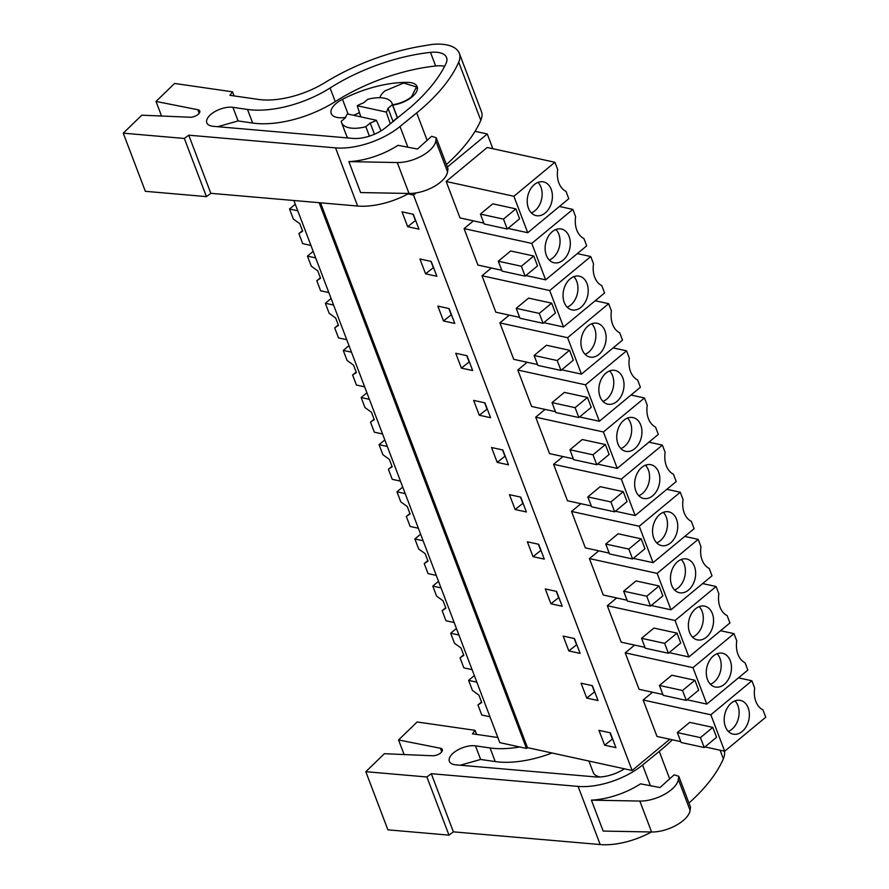 <?xml version="1.0" encoding="UTF-8"?>
<svg xmlns="http://www.w3.org/2000/svg" width="889" height="889" viewBox="0 0 889 889"><rect width="100%" height="100%" fill="white"/><g stroke="black" fill="none" stroke-linecap="round" stroke-linejoin="round"><path stroke-width="1.33" d="M416.13 192.913L413.529 195.069L408.107 193.88M475.048 131.316L487.261 133.983L447.356 167.043M293.87 200.514L499.796 742.626L526.477 748.449L527.466 747.627L632.112 770.485L669.839 739.248M319.162 202.703L526.477 748.449M320.507 202.814L527.466 747.627M413.529 195.069L632.112 770.485M402.028 211.838L407.673 226.684L418.952 229.151L413.318 214.305L402.028 211.838M520.754 497.129L509.464 494.662L515.109 509.508L526.388 511.975L520.754 497.129M497.195 462.369L508.486 464.836L502.841 449.99L491.561 447.523L497.195 462.369L505.163 456.079M556.558 591.407L545.279 588.94L550.913 603.787L562.204 606.254L556.558 591.407M533.011 556.647L544.29 559.114L538.656 544.268L527.366 541.801L533.011 556.647L540.968 550.358M449.123 308.583L437.844 306.116L443.478 320.962L454.768 323.429L449.123 308.583M431.221 261.444L419.93 258.977L425.575 273.823L436.866 276.29L431.221 261.444M479.293 415.241L490.584 417.697L484.938 402.85L473.648 400.383L479.293 415.241L487.25 408.94M467.036 355.711L455.746 353.255L461.391 368.102L472.67 370.557L467.036 355.711M592.374 685.675L581.084 683.219L586.729 698.065L598.008 700.521L592.374 685.675M568.827 650.926L580.106 653.393L574.472 638.546L563.182 636.08L568.827 650.926L576.783 644.636M604.631 745.193L615.921 747.66L610.276 732.814L598.997 730.347L604.631 745.193L612.599 738.903M487.261 133.983L492.862 148.707M446.167 181.489L513.886 196.269L554.936 162.276L487.216 147.485L446.167 181.489L460.013 217.927L483.827 223.128M562.981 456.546L553.603 464.314L567.449 500.751L591.263 505.952M545.079 409.407L535.7 417.174L549.546 453.612L573.361 458.813M598.797 550.824L589.418 558.581L603.264 595.019L627.078 600.231M580.884 503.685L571.516 511.442L585.351 547.891L609.176 553.091M491.361 268L481.982 275.757L495.829 312.195L519.643 317.395M473.448 220.861L464.08 228.617L477.915 265.055L501.74 270.267M527.166 362.268L517.798 370.035L531.633 406.473L555.458 411.674M509.264 315.128L499.885 322.896L513.731 359.334L537.545 364.534M662.894 694.498L639.069 689.297L625.234 652.859L634.602 645.092M644.981 647.359L621.167 642.158L607.32 605.72L616.699 597.953M652.515 692.231L643.136 699.999L656.982 736.436L680.796 741.637M392.849 121.737A22.514 10.624 -20.8 0 0 392.96 121.304L388.026 108.314A22.514 10.624 -20.8 0 1 386.271 112.07L390.315 123.804M392.56 104.702A19.514 9.201 -20.8 0 0 411.551 96.768L416.452 86.922L403.606 83.044L384.881 90.945A19.514 9.201 -20.8 0 0 379.881 97.712M407.673 226.684L415.63 220.394M413.029 214.238L415.341 220.328M515.109 509.508L523.065 503.218M520.465 497.062L522.776 503.152M502.552 449.923L504.863 456.024M550.913 603.787L558.881 597.497M556.27 591.341L558.581 597.43M538.367 544.201L540.679 550.291M443.478 320.962L451.445 314.673M448.834 308.516L451.145 314.606M425.575 273.823L433.532 267.533M430.932 261.377L433.243 267.467M484.649 402.795L486.961 408.884M461.391 368.102L469.348 361.812M466.747 355.656L469.059 361.745M586.729 698.065L594.685 691.775M592.085 685.619L594.397 691.709M574.183 638.48L576.494 644.569M609.987 732.758L612.299 738.848M554.936 162.276L557.714 169.599A21.647 15.469 102.3 0 0 557.47 176.567A21.647 15.469 102.3 0 0 561.837 188.068A21.647 15.469 102.3 0 0 565.993 191.379L568.782 198.714L527.733 232.718L507.986 228.395M513.886 196.269L527.733 232.718M507.241 229.018L519.609 218.772L515.853 208.871L492.762 203.825L480.393 214.082L484.161 223.972L507.241 229.018L503.485 219.116L480.393 214.082M553.603 464.314L621.322 479.104L662.372 445.1L665.15 452.423A21.647 15.469 102.3 0 0 664.905 459.391A21.647 15.469 102.3 0 0 669.273 470.892A21.647 15.469 102.3 0 0 673.429 474.215L676.218 481.538L635.168 515.542L615.421 511.231M621.322 479.104L635.168 515.542M614.677 511.842L627.045 501.596L623.289 491.695L600.197 486.661L587.829 496.907L591.596 506.797L614.677 511.842L610.921 501.941L587.829 496.907M648.937 442.166L662.372 445.1M535.7 417.174L603.42 431.965L644.469 397.961L647.248 405.284A21.647 15.469 102.3 0 0 646.992 412.252A21.647 15.469 102.3 0 0 651.359 423.753A21.647 15.469 102.3 0 0 655.526 427.076L658.304 434.399L617.255 468.403L597.519 464.091M603.42 431.965L617.255 468.403M596.775 464.703L609.143 454.457L605.387 444.556L582.295 439.522L569.927 449.767L573.683 459.669L596.775 464.703L593.007 454.812L569.927 449.767M631.023 395.027L644.469 397.961M589.418 558.581L657.138 573.372L698.187 539.367L700.965 546.691A21.647 15.469 102.3 0 0 700.71 553.669A21.647 15.469 102.3 0 0 705.077 565.171A21.647 15.469 102.3 0 0 709.244 568.482L712.022 575.805L670.973 609.81L651.237 605.498M657.138 573.372L670.973 609.81M650.492 606.12L662.861 595.874L659.093 585.973L636.013 580.928L623.645 591.174L627.401 601.075L650.492 606.12L646.725 596.219L623.645 591.174M684.741 536.434L698.187 539.367M571.516 511.442L639.235 526.232L680.274 492.228L683.063 499.562A21.647 15.469 102.3 0 0 682.808 506.53A21.647 15.469 102.3 0 0 687.175 518.031A21.647 15.469 102.3 0 0 691.342 521.343L694.12 528.677L653.071 562.67L633.324 558.359M639.235 526.232L653.071 562.67M632.579 558.981L644.958 548.735L641.191 538.834L618.111 533.789L605.742 544.046L609.498 553.936L632.579 558.981L628.823 549.08L605.742 544.046M666.839 489.294L680.274 492.228M481.982 275.757L549.702 290.547L590.752 256.543L593.53 263.866A21.647 15.469 102.3 0 0 593.274 270.845A21.647 15.469 102.3 0 0 597.641 282.346A21.647 15.469 102.3 0 0 601.809 285.658L604.587 292.981L563.537 326.985L543.801 322.674M549.702 290.547L563.537 326.985M543.057 323.296L555.425 313.05L551.669 303.149L528.577 298.104L516.209 308.35L519.965 318.251L543.057 323.296L539.29 313.395L516.209 308.35M577.317 253.609L590.752 256.543M464.08 228.617L531.8 243.408L572.838 209.404L575.628 216.738A21.647 15.469 102.3 0 0 575.372 223.706A21.647 15.469 102.3 0 0 579.739 235.207A21.647 15.469 102.3 0 0 583.906 238.519L586.684 245.842L545.635 279.846L525.888 275.534M531.8 243.408L545.635 279.846M525.143 276.157L537.523 265.911L533.756 256.01L510.675 250.965L498.307 261.21L502.063 271.112L525.143 276.157L521.387 266.255L498.307 261.21M559.403 206.47L572.838 209.404M517.798 370.035L585.518 384.826L626.556 350.822L629.345 358.145A21.647 15.469 102.3 0 0 629.09 365.112A21.647 15.469 102.3 0 0 633.457 376.625A21.647 15.469 102.3 0 0 637.624 379.936L640.402 387.26L599.353 421.264L579.606 416.952M585.518 384.826L599.353 421.264M578.861 417.563L591.241 407.318L587.473 397.427L564.393 392.382L552.025 402.628L555.781 412.529L578.861 417.563L575.105 407.673L552.025 402.628M613.121 347.888L626.556 350.822M499.885 322.896L567.604 337.687L608.654 303.682L611.432 311.006A21.647 15.469 102.3 0 0 611.188 317.984A21.647 15.469 102.3 0 0 615.555 329.486A21.647 15.469 102.3 0 0 619.711 332.797L622.5 340.12L581.45 374.125L561.704 369.813M567.604 337.687L581.45 374.125M560.959 370.435L573.327 360.178L569.571 350.288L546.479 345.243L534.111 355.489L537.878 365.39L560.959 370.435L557.203 360.534L534.111 355.489M595.219 300.749L608.654 303.682M625.234 652.859L692.953 667.65L733.992 633.646L736.781 640.969A21.647 15.469 102.3 0 0 736.525 647.948A21.647 15.469 102.3 0 0 740.893 659.449A21.647 15.469 102.3 0 0 745.06 662.761L747.838 670.084L706.788 704.088L687.041 699.776M720.557 630.712L733.992 633.646M692.953 667.65L706.788 704.088M686.297 700.399L698.665 690.142L694.909 680.252L671.828 675.207L659.449 685.452L663.216 695.354L686.297 700.399L682.541 690.497L659.449 685.452M607.32 605.72L675.04 620.511L716.09 586.507L718.868 593.83A21.647 15.469 102.3 0 0 718.623 600.808A21.647 15.469 102.3 0 0 722.99 612.31A21.647 15.469 102.3 0 0 727.146 615.621L729.936 622.945L688.886 656.949L669.139 652.637M702.654 583.573L716.09 586.507M675.04 620.511L688.886 656.949M668.395 653.259L680.763 643.003L677.007 633.112L653.915 628.067L641.547 638.313L645.303 648.214L668.395 653.259L664.639 643.358L641.547 638.313M643.136 699.999L710.856 714.789L751.905 680.785L754.683 688.108A21.647 15.469 102.3 0 0 754.428 695.076A21.647 15.469 102.3 0 0 758.795 706.577A21.647 15.469 102.3 0 0 762.962 709.9L765.74 717.223L724.691 751.227L704.955 746.916M710.856 714.789L724.691 751.227M704.21 747.527L716.578 737.281L712.811 727.391L689.731 722.346L677.362 732.592L681.118 742.493L704.21 747.527L700.443 737.637L677.362 732.592M738.459 677.851L751.905 680.785M386.271 112.07L357.245 105.724L360.834 116.87M392.96 121.304L397.327 117.681L392.393 104.691A27.014 12.746 -20.8 0 0 392.06 103.402A27.014 12.746 -20.8 0 0 367.768 99.312L363.401 102.935A22.514 10.624 -20.8 0 0 357.245 105.724M397.327 117.681A27.014 12.746 -20.8 0 0 396.994 116.392L392.06 103.402M392.393 104.691L388.026 108.314M374.458 134.25L370.213 123.06A22.514 10.624 -20.8 0 0 376.369 120.271L381.037 130.861M376.369 120.271L347.355 113.925A22.514 10.624 -20.8 0 0 345.588 117.681L341.22 121.304A27.014 12.746 -20.8 0 0 341.554 122.593A27.014 12.746 -20.8 0 0 365.846 126.683L370.213 123.06M341.554 122.593L346.488 135.584A27.014 12.746 -20.8 0 0 348.11 137.984M547.213 183.656A17.258 12.335 -77.7 0 1 551.091 204.126A17.258 12.335 -77.7 0 1 536.134 215.616A17.258 12.335 -77.7 0 1 532.411 213.849A17.258 12.335 -77.7 0 1 528.533 193.38A17.258 12.335 -77.7 0 1 543.49 181.889A17.258 12.335 -77.7 0 1 547.213 183.656M515.853 208.871L503.485 219.116M654.648 466.481A17.258 12.335 -77.7 0 1 658.527 486.95A17.258 12.335 -77.7 0 1 643.558 498.44A17.258 12.335 -77.7 0 1 639.847 496.673A17.258 12.335 -77.7 0 1 635.968 476.204A17.258 12.335 -77.7 0 1 650.926 464.714A17.258 12.335 -77.7 0 1 654.648 466.481M623.289 491.695L610.921 501.941M636.735 419.341A17.258 12.335 -77.7 0 1 640.625 439.811A17.258 12.335 -77.7 0 1 625.656 451.301A17.258 12.335 -77.7 0 1 621.944 449.534A17.258 12.335 -77.7 0 1 618.066 429.065A17.258 12.335 -77.7 0 1 633.024 417.574A17.258 12.335 -77.7 0 1 636.735 419.341M605.387 444.556L593.007 454.812M690.453 560.759A17.258 12.335 -77.7 0 1 694.331 581.228A17.258 12.335 -77.7 0 1 679.374 592.719A17.258 12.335 -77.7 0 1 675.662 590.952A17.258 12.335 -77.7 0 1 671.784 570.482A17.258 12.335 -77.7 0 1 686.741 558.992A17.258 12.335 -77.7 0 1 690.453 560.759M659.093 585.973L646.725 596.219M672.551 513.62A17.258 12.335 -77.7 0 1 676.429 534.089A17.258 12.335 -77.7 0 1 661.472 545.579A17.258 12.335 -77.7 0 1 657.76 543.812A17.258 12.335 -77.7 0 1 653.871 523.343A17.258 12.335 -77.7 0 1 668.839 511.853A17.258 12.335 -77.7 0 1 672.551 513.62M641.191 538.834L628.823 549.08M583.017 277.935A17.258 12.335 -77.7 0 1 586.907 298.404A17.258 12.335 -77.7 0 1 571.938 309.894A17.258 12.335 -77.7 0 1 568.227 308.127A17.258 12.335 -77.7 0 1 564.348 287.658A17.258 12.335 -77.7 0 1 579.306 276.168A17.258 12.335 -77.7 0 1 583.017 277.935M551.669 303.149L539.29 313.395M565.115 230.796A17.258 12.335 -77.7 0 1 568.993 251.265A17.258 12.335 -77.7 0 1 554.036 262.755A17.258 12.335 -77.7 0 1 550.324 260.988A17.258 12.335 -77.7 0 1 546.435 240.519A17.258 12.335 -77.7 0 1 561.404 229.029A17.258 12.335 -77.7 0 1 565.115 230.796M533.756 256.01L521.387 266.255M618.833 372.213A17.258 12.335 -77.7 0 1 622.711 392.671A17.258 12.335 -77.7 0 1 607.754 404.162A17.258 12.335 -77.7 0 1 604.042 402.395A17.258 12.335 -77.7 0 1 600.153 381.926A17.258 12.335 -77.7 0 1 615.121 370.435A17.258 12.335 -77.7 0 1 618.833 372.213M587.473 397.427L575.105 407.673M600.931 325.074A17.258 12.335 -77.7 0 1 604.809 345.532A17.258 12.335 -77.7 0 1 589.851 357.034A17.258 12.335 -77.7 0 1 586.129 355.256A17.258 12.335 -77.7 0 1 582.251 334.797A17.258 12.335 -77.7 0 1 597.208 323.296A17.258 12.335 -77.7 0 1 600.931 325.074M569.571 350.288L557.203 360.534M726.269 655.037A17.258 12.335 -77.7 0 1 730.147 675.496A17.258 12.335 -77.7 0 1 715.189 686.997A17.258 12.335 -77.7 0 1 711.478 685.219A17.258 12.335 -77.7 0 1 707.588 664.761A17.258 12.335 -77.7 0 1 722.557 653.259A17.258 12.335 -77.7 0 1 726.269 655.037M694.909 680.252L682.541 690.497M708.366 607.898A17.258 12.335 -77.7 0 1 712.245 628.367A17.258 12.335 -77.7 0 1 697.276 639.858A17.258 12.335 -77.7 0 1 693.564 638.091A17.258 12.335 -77.7 0 1 689.686 617.622A17.258 12.335 -77.7 0 1 704.644 606.131A17.258 12.335 -77.7 0 1 708.366 607.898M677.007 633.112L664.639 643.358M744.171 702.166A17.258 12.335 -77.7 0 1 748.049 722.635A17.258 12.335 -77.7 0 1 733.092 734.125A17.258 12.335 -77.7 0 1 729.38 732.358A17.258 12.335 -77.7 0 1 725.502 711.889A17.258 12.335 -77.7 0 1 740.459 700.399A17.258 12.335 -77.7 0 1 744.171 702.166M712.811 727.391L700.443 737.637M369.435 136.139L365.846 126.683M531.344 212.893A17.258 12.335 102.3 0 0 541.601 199.147A17.258 12.335 102.3 0 0 538.012 182.378M638.78 495.718A17.258 12.335 102.3 0 0 649.037 481.971A17.258 12.335 102.3 0 0 645.447 465.203M620.878 448.578A17.258 12.335 102.3 0 0 631.134 434.832A17.258 12.335 102.3 0 0 627.545 418.063M674.595 589.996A17.258 12.335 102.3 0 0 684.852 576.239A17.258 12.335 102.3 0 0 681.263 559.47M656.693 542.857A17.258 12.335 102.3 0 0 666.939 529.111A17.258 12.335 102.3 0 0 663.361 512.331M567.16 307.172A17.258 12.335 102.3 0 0 577.417 293.414A17.258 12.335 102.3 0 0 573.827 276.646M549.258 260.033A17.258 12.335 102.3 0 0 559.503 246.286A17.258 12.335 102.3 0 0 555.925 229.506M602.975 401.439A17.258 12.335 102.3 0 0 613.221 387.693A17.258 12.335 102.3 0 0 609.643 370.924M585.062 354.3A17.258 12.335 102.3 0 0 595.319 340.554A17.258 12.335 102.3 0 0 591.73 323.785M710.411 684.263A17.258 12.335 102.3 0 0 720.657 670.517A17.258 12.335 102.3 0 0 717.079 653.748M692.498 637.124A17.258 12.335 102.3 0 0 702.755 623.378A17.258 12.335 102.3 0 0 699.165 606.609M728.313 731.403A17.258 12.335 102.3 0 0 738.57 717.656A17.258 12.335 102.3 0 0 734.981 700.888M123.26 133.161L184.345 138.462L188.746 135.184L335.542 147.874A52.54 24.781 -20.8 0 0 400.006 126.516L416.708 112.892A172.622 81.432 -20.8 0 0 458.713 62.152A40.527 19.125 -20.8 0 0 459.346 53.373A40.527 19.125 -20.8 0 0 458.968 52.518A44.228 20.869 -20.8 0 0 431.865 44.45L422.642 45.972A135.095 63.73 -20.8 0 0 325.085 82.521A60.041 28.326 -20.8 0 1 258.377 99.424L229.907 95.312L232.507 91.823L174.577 83.455L156.008 101.435L197.825 109.714A6.756 3.189 -20.8 0 1 199.781 111.025A6.756 3.189 -20.8 0 1 197.058 115.181A6.756 3.189 -20.8 0 1 190.057 117.237L141.818 115.181L123.26 133.161L145.34 191.313L206.437 196.613L210.837 193.324L357.634 206.026A52.54 24.781 -20.8 0 0 408.862 193.469M436.232 137.762L447.978 168.699L447.545 171.844A27.014 12.746 -20.8 0 1 409.029 193.469L360.612 192.557L348.866 161.62A52.54 24.781 -20.8 0 0 398.005 145.318L417.474 149.03L431.598 136.284L436.232 137.762L435.799 140.918A27.014 12.746 -20.8 0 1 397.283 162.543L348.866 161.62M385.682 127.583L410.562 107.28A172.622 81.432 -20.8 0 0 446.034 63.441A25.592 12.068 -20.8 0 0 446.578 57.563A25.592 12.068 -20.8 0 0 430.476 52.384A120.582 56.885 -20.8 0 0 330.086 87.989A73.042 34.46 -20.8 0 1 247.509 109.447L232.918 107.336A16.969 8.012 -20.8 0 0 214.527 111.825A16.969 8.012 -20.8 0 0 206.804 122.804A16.969 8.012 -20.8 0 0 212.415 126.216A16.969 8.012 -20.8 0 0 213.316 126.316L353.033 138.406A26.603 12.557 -20.8 0 0 385.682 127.583M188.746 135.184L210.837 193.324M446.4 164.543A172.622 81.432 -20.8 0 0 480.805 120.304A40.527 19.125 -20.8 0 0 481.427 111.514L459.346 53.373M156.008 101.435L161.554 116.026M184.345 138.462L206.437 196.613M232.507 91.823L234.051 95.912M444.633 66.275A25.592 12.068 -20.8 0 0 435.643 65.986A120.582 56.885 -20.8 0 0 335.253 101.602A73.042 34.46 -20.8 0 1 252.676 123.049L238.085 120.937L217.738 126.705M359.445 112.559A36.493 17.213 -20.8 0 0 357.878 113.336A20.269 9.557 -20.8 0 1 353.522 115.27M392.705 105.08A20.269 9.557 -20.8 0 0 417.163 86.655A20.269 9.557 -20.8 0 0 413.052 83.199A20.269 9.557 -20.8 0 0 407.673 82.377A77.021 36.338 -20.8 0 0 342.476 99.301A20.269 9.557 -20.8 0 0 331.23 113.514A20.269 9.557 -20.8 0 0 345.665 117.392M497.851 737.503L472.459 733.836L475.048 730.336L417.13 721.979L398.561 739.959L440.377 748.238A6.756 3.189 -20.8 0 1 442.333 749.549A6.756 3.189 -20.8 0 1 439.611 753.705A6.756 3.189 -20.8 0 1 432.61 755.761L384.37 753.705L365.812 771.685L426.898 776.986L431.298 773.697L578.094 786.398A52.54 24.781 -20.8 0 0 642.558 765.04L659.249 751.405A172.622 81.432 -20.8 0 0 672.373 739.804M431.298 773.697L453.39 831.848L600.186 844.55A52.54 24.781 -20.8 0 0 651.415 831.993M678.785 776.286L690.531 807.212L690.097 810.368A27.014 12.746 -20.8 0 1 651.581 831.993L603.164 831.071L591.418 800.144A52.54 24.781 -20.8 0 0 640.558 783.842L660.027 787.543L674.151 774.797L678.785 776.286L678.351 779.442A27.014 12.746 -20.8 0 1 639.836 801.067L591.418 800.144M460.291 765.218L480.638 759.462L495.229 761.573L490.05 747.96L475.471 745.86A16.969 8.012 -20.8 0 0 457.079 750.349A16.969 8.012 -20.8 0 0 449.356 761.328A16.969 8.012 -20.8 0 0 454.968 764.74A16.969 8.012 -20.8 0 0 455.868 764.84L595.586 776.93A26.603 12.557 -20.8 0 0 624.478 768.818M490.05 747.96A73.042 34.46 -20.8 0 0 519.665 746.96M688.953 803.056A172.622 81.432 -20.8 0 0 723.357 758.828A40.527 19.125 -20.8 0 0 724.324 751.149M453.39 831.848L448.989 835.138L387.893 829.837L365.812 771.685M398.561 739.959L404.106 754.55M426.898 776.986L448.989 835.138M475.048 730.336L476.604 734.425M495.229 761.573A73.042 34.46 -20.8 0 0 552.002 752.994M593.219 772.419A22.514 10.624 -20.8 0 0 593.241 772.508A22.514 10.624 -20.8 0 0 600.275 776.964M295.281 204.237L289.536 208.993L293.348 219.027L299.837 223.717L302.66 231.14L298.882 233.596L302.693 243.63L310.928 245.431M289.536 208.993L297.771 210.782M302.46 230.629L298.882 233.596M313.184 251.365L307.45 256.121L311.261 266.167L317.74 270.856L320.562 278.279L316.795 280.724L320.607 290.77L328.841 292.57M307.45 256.121L315.673 257.921M320.373 277.768L316.795 280.724M331.097 298.504L325.352 303.26L329.163 313.306L335.653 317.995L338.476 325.418L334.697 327.863L338.509 337.909L346.743 339.698M325.352 303.26L333.586 305.06M338.276 324.907L334.697 327.863M348.999 345.643L343.254 350.399L347.066 360.434L353.555 365.135L356.378 372.558L352.6 375.002L356.411 385.037L364.646 386.837M343.254 350.399L351.488 352.2M356.178 372.035L352.6 375.002M366.901 392.782L361.167 397.539L364.979 407.573L371.458 412.263L374.28 419.686L370.513 422.142L374.325 432.176L382.559 433.976M361.167 397.539L369.391 399.339M374.091 419.175L370.513 422.142M384.815 439.922L379.07 444.678L382.881 454.712L389.371 459.402L392.182 466.825L388.415 469.281L392.227 479.315L400.461 481.116M379.07 444.678L387.304 446.478M391.993 466.314L388.415 469.281M402.717 487.061L396.972 491.817L400.783 501.852L407.273 506.541L410.096 513.964L406.317 516.42L410.129 526.455L418.363 528.255M396.972 491.817L405.206 493.606M409.896 513.453L406.317 516.42M420.619 534.189L414.885 538.956L418.697 548.991L425.175 553.68L427.998 561.103L424.231 563.559L428.042 573.594L436.266 575.394M414.885 538.956L423.108 540.745M427.809 560.592L424.231 563.559M438.533 581.328L432.787 586.084L436.599 596.13L443.089 600.82L445.9 608.243L442.133 610.687L445.945 620.733L454.179 622.533M432.787 586.084L441.022 587.885M445.711 607.732L442.133 610.687M456.435 628.467L450.69 633.224L454.501 643.269L460.991 647.959L463.814 655.382L460.035 657.827L463.847 667.872L472.081 669.661M450.69 633.224L458.924 635.024M463.614 654.871L460.035 657.827M474.337 675.607L468.603 680.363L472.415 690.397L478.893 695.098L481.716 702.521L477.949 704.966L481.76 715L489.983 716.801M468.603 680.363L476.826 682.163M481.527 701.999L477.949 704.966M407.862 147.196L400.006 126.516M357.634 206.026L335.542 147.874M427.12 140.318L416.708 112.892M409.029 193.469L397.283 162.543M480.805 120.304L458.713 62.152M199.192 113.303L197.825 109.714M238.085 120.937L232.918 107.336M252.676 123.049L247.509 109.447M335.253 101.602L330.086 87.989M435.643 65.986L430.476 52.384M447.545 171.844L435.799 140.918M348.099 114.092L342.476 99.301M650.415 785.72L642.558 765.04M600.186 844.55L578.094 786.398M669.673 778.842L659.249 751.405M651.581 831.993L639.836 801.067M723.357 758.828L720.09 750.216M441.744 751.827L440.377 748.238M480.638 759.462L475.471 745.86M690.097 810.368L678.351 779.442M417.374 89.333L416.463 86.922M593.285 772.597L588.896 761.051"/></g></svg>
